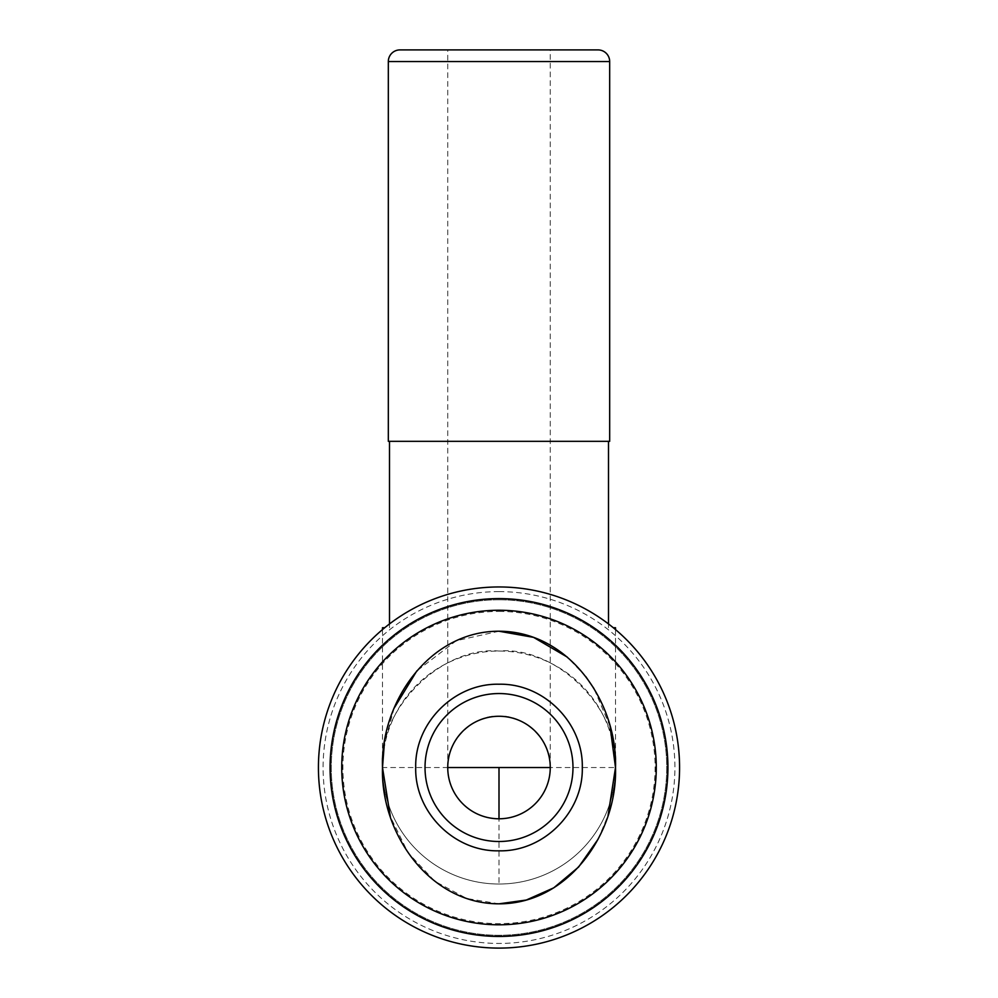 <?xml version="1.0" encoding="UTF-8"?>
<svg xmlns="http://www.w3.org/2000/svg" width="998" height="998" viewBox="0 0 998 998"><rect width="100%" height="100%" fill="white"/><g stroke="black" fill="none" stroke-linecap="round" stroke-linejoin="round"><path stroke-width="0.75" stroke-dasharray="4.99 3.74" d="M399.973 49.9L598.027 49.9M550.26 767.524C552.555 742.163 524.362 713.982 499 716.265C473.638 713.982 445.445 742.163 447.74 767.524A51.26 51.26 0 0 0 499 818.784A51.26 51.26 0 0 0 550.26 767.524L550.26 49.9L447.74 49.9L550.26 49.9M499 884.028A116.504 116.504 0 0 1 382.496 767.524A116.504 116.504 0 0 1 499 651.033A116.504 116.504 0 0 1 615.504 767.524A116.504 116.504 0 0 1 499 884.028L499 767.524L382.496 767.524C377.294 709.89 441.366 645.818 499 651.033C556.635 645.818 620.706 709.89 615.504 767.524A116.504 116.504 0 0 1 499 884.028A116.504 116.504 0 0 1 382.496 767.562M499 903.826L466.727 898.499L434.841 881.296L408.095 852.766L390.343 816.676M598.076 839.231L608.069 815.416M610.065 726.394L593.96 688.57M585.789 676.607L567.338 657.133M609.678 441.328L388.322 441.328M615.504 627.73L613.296 627.73M499 841.501A73.977 73.977 0 0 1 425.023 767.524A73.977 73.977 0 0 1 499 693.548A73.977 73.977 0 0 1 572.977 767.524A73.977 73.977 0 0 1 499 841.501M499 611.425A156.112 156.112 0 0 1 655.112 767.524A156.112 156.112 0 0 1 499 923.637A156.112 156.112 0 0 1 342.888 767.524A156.112 156.112 0 0 1 499 611.425M499 599.773A167.751 167.751 0 0 1 666.751 767.524A167.751 167.751 0 0 1 499 935.288A167.751 167.751 0 0 1 331.249 767.524A167.751 167.751 0 0 1 499 599.773A167.751 167.751 0 0 1 666.751 767.524A167.751 167.751 0 0 1 499 935.288A167.751 167.751 0 0 1 331.249 767.524A167.751 167.751 0 0 1 499 599.773M499 591.614A175.91 175.91 0 0 1 674.91 767.524A175.91 175.91 0 0 1 499 943.434A175.91 175.91 0 0 1 323.09 767.524A175.91 175.91 0 0 1 499 591.614M499 586.961A180.576 180.576 0 0 1 679.576 767.524A180.576 180.576 0 0 1 499 948.1A180.576 180.576 0 0 1 318.424 767.524A180.576 180.576 0 0 1 499 586.961M499 936.448A168.924 168.924 0 0 0 667.924 767.524A168.924 168.924 0 0 0 499 598.6A168.924 168.924 0 0 0 330.076 767.524A168.924 168.924 0 0 0 499 936.448M499 441.328L389.494 441.328L499 441.328M384.704 627.73L382.496 627.73M499 631.223L456.223 640.741L416.802 670.943M394.135 708.168L384.367 743.26M388.322 61.552L609.678 61.552M615.504 629.563L615.504 767.524L499 767.524M608.506 623.95L608.506 627.73M447.74 767.524L447.74 49.9M389.494 623.95L389.494 627.73M382.496 629.563L382.496 767.524"/><path stroke-width="1.5" d="M388.322 61.552A11.652 11.652 0 0 1 399.973 49.9L598.027 49.9A11.652 11.652 0 0 1 609.678 61.552L388.322 61.552L388.322 441.328L609.678 441.328L609.678 61.552M499 684.229C454.315 683.143 414.619 723.051 415.704 767.524C414.619 812.01 454.302 851.905 499 850.82C543.685 851.918 583.393 811.998 582.296 767.524C583.381 723.039 543.698 683.156 499 684.229M425.023 767.524A73.977 73.977 0 0 1 499 693.548A73.977 73.977 0 0 1 572.977 767.524A73.977 73.977 0 0 1 499 841.501A73.977 73.977 0 0 1 425.023 767.524M499 903.826C568.835 904.013 617.675 832.457 615.504 767.375C617.375 702.23 569.085 631.31 499 631.223L499 631.223C429.103 631.098 380.325 702.542 382.496 767.761C380.537 832.756 429.14 903.901 499 903.826L526.283 900.034L553.778 887.821L578.628 867.013L598.076 839.231M608.069 815.416L615.504 767.524L610.065 726.394M593.96 688.57L585.789 676.607M567.338 657.133L533.581 637.373L499 631.223M499 818.784A51.26 51.26 0 0 1 447.74 767.524A51.26 51.26 0 0 1 499 716.265A51.26 51.26 0 0 1 550.26 767.524A51.26 51.26 0 0 1 499 818.784L499 767.524L447.74 767.524M613.296 627.73L615.504 627.73L615.504 629.563M499 924.797A157.272 157.272 0 0 0 656.272 767.524A157.272 157.272 0 0 0 499 610.252A157.272 157.272 0 0 0 341.728 767.524A157.272 157.272 0 0 0 499 924.797M499 936.448A168.924 168.924 0 0 0 667.924 767.524A168.924 168.924 0 0 0 499 598.6A168.924 168.924 0 0 0 330.076 767.524A168.924 168.924 0 0 0 499 936.448M499 586.961A180.576 180.576 0 0 1 679.576 767.524A180.576 180.576 0 0 1 499 948.1A180.576 180.576 0 0 1 318.424 767.524A180.576 180.576 0 0 1 499 586.961M382.496 629.563L382.496 627.73L384.704 627.73M416.802 670.943L394.135 708.168M384.367 743.26L382.496 767.524L390.343 816.676M550.26 767.524L499 767.524M608.506 441.328L608.506 623.95M389.494 441.328L389.494 623.95"/></g></svg>
